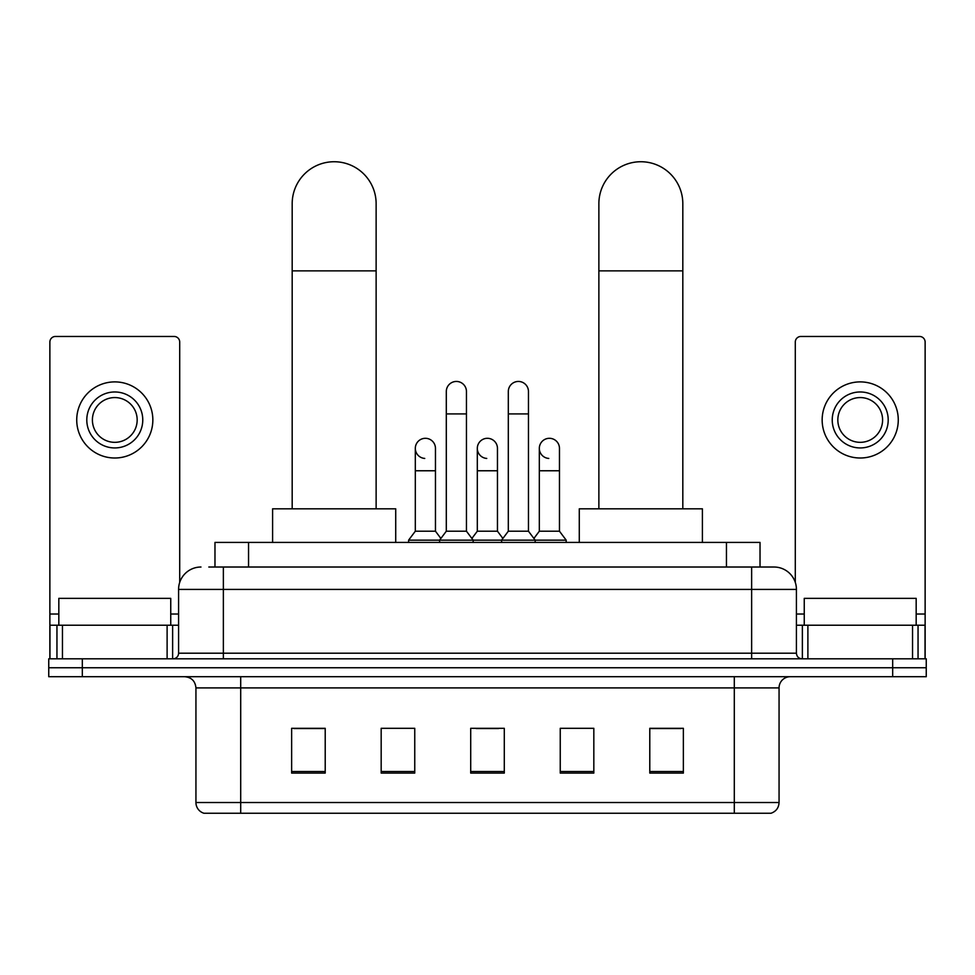 <?xml version="1.0" encoding="UTF-8"?>
<svg xmlns="http://www.w3.org/2000/svg" width="975" height="975" viewBox="0 0 975 975"><rect width="100%" height="100%" fill="white"/><g stroke="black" fill="none" stroke-linecap="round" stroke-linejoin="round"><path stroke-width="1.46" d="M214.975 567.023L214.975 542.405L760.025 542.405L760.025 567.023M209.32 567.023L766.192 567.023M208.808 567.023L223.36 567.023L223.36 589.412L178.583 589.412L178.583 653.201A5.594 5.594 0 0 1 172.989 658.807M200.972 567.023A22.388 22.388 0 0 0 178.583 589.412M774.028 567.023A22.388 22.388 0 0 1 796.417 589.412L751.64 589.412L751.64 567.023L773.687 567.023M796.417 589.412L796.417 653.201C796.746 656.602 798.61 658.466 802.011 658.807M82.327 658.807L48.75 658.807L48.75 667.753L82.327 667.753L48.75 667.753L48.75 676.711L82.327 676.711L82.327 667.753L892.673 667.753L82.327 667.753L82.327 658.807L892.673 658.807L892.673 667.753L926.25 667.753L892.673 667.753L892.673 676.711L82.327 676.711M892.673 676.711L926.25 676.711L926.25 658.807L892.673 658.807M779.062 802.51C778.757 807.885 776.076 811.456 771.006 813.26L734.297 813.26L734.297 802.51L779.062 802.51L779.062 687.899A11.188 11.188 0 0 1 790.262 676.711M734.297 813.26L203.994 813.26A11.188 11.188 0 0 1 195.938 802.51L195.938 687.899C195.268 681.111 191.539 677.369 184.738 676.711M683.365 773.078L683.365 728.313L649.789 728.313L649.789 773.078L683.365 773.078M593.824 773.078L593.824 728.313L560.247 728.313L560.247 773.078L593.824 773.078M325.211 773.078L325.211 728.313L291.635 728.313L291.635 773.078L325.211 773.078M414.753 773.078L414.753 728.313L381.176 728.313L381.176 773.078L414.753 773.078M504.294 773.078L504.294 728.313L470.706 728.313L470.706 773.078L504.294 773.078M195.938 802.51L240.703 802.51L240.703 813.26L225.566 813.26M714.163 813.26L260.837 813.26M649.789 728.532L681.135 728.532M293.865 728.532L325.211 728.532M476.19 728.532L498.578 728.532M170.747 625.231L170.747 598.357L58.829 598.357L58.829 625.231M167.115 658.807L167.115 625.231L62.461 625.231L62.461 658.807M179.705 582.416L179.705 342.054A5.594 5.594 0 0 0 174.111 336.46L55.465 336.46A5.594 5.594 0 0 0 49.871 342.054L49.871 625.231L62.461 625.231M167.115 625.231L178.583 625.231M49.871 658.807L49.871 625.231M114.782 391.974A27.983 27.983 0 0 0 86.799 419.957A27.983 27.983 0 0 0 114.782 447.939A27.983 27.983 0 0 0 142.764 419.957A27.983 27.983 0 0 0 114.782 391.974M114.782 397.568A22.388 22.388 0 0 0 92.406 419.957A22.388 22.388 0 0 0 114.782 442.333A22.388 22.388 0 0 0 137.17 419.957A22.388 22.388 0 0 0 114.782 397.568M114.782 458.006A38.049 38.049 0 0 0 152.843 419.957A38.049 38.049 0 0 0 114.782 381.895A38.049 38.049 0 0 0 76.733 419.957A38.049 38.049 0 0 0 114.782 458.006M292.183 508.816L292.183 203.714A41.974 41.974 0 0 1 334.157 161.74A41.974 41.974 0 0 1 376.131 203.714A41.974 41.974 0 0 0 334.157 161.74M376.131 508.816L376.131 203.714M395.716 542.405L395.716 508.816L272.598 508.816L272.598 542.405M598.869 508.816L598.869 203.714A41.974 41.974 0 0 1 640.843 161.74A41.974 41.974 0 0 1 682.817 203.714A41.974 41.974 0 0 0 640.843 161.74M682.817 508.816L682.817 203.714M702.402 542.405L702.402 508.816L579.284 508.816L579.284 542.405M446.306 413.912L466.452 413.912L466.452 531.204L446.306 531.204L446.306 391.523A10.079 10.079 0 0 1 457.019 381.469A10.079 10.079 0 0 1 466.452 391.523A10.079 10.079 0 0 0 457.019 381.469M446.306 531.204L439.591 540.162L439.591 542.405M466.452 531.204L473.168 540.162L408.598 540.162L408.598 542.405M508.316 531.204L508.316 413.912L528.462 413.912L528.462 531.204L508.316 531.204L501.601 540.162L473.168 540.162L473.168 542.405M508.316 413.912L508.316 391.523A10.079 10.079 0 0 1 519.029 381.469A10.079 10.079 0 0 1 528.462 391.523A10.079 10.079 0 0 0 519.029 381.469M528.462 531.204L535.178 540.162L501.601 540.162L501.601 542.405M559.467 531.204L559.467 470.767L539.321 470.767L539.321 531.204L559.467 531.204L566.183 540.162L535.178 540.162L535.178 542.405M424.747 458.433A10.079 10.079 0 0 1 415.313 448.378A10.079 10.079 0 0 1 426.014 438.323A10.079 10.079 0 0 1 435.459 448.378L435.459 470.767L415.313 470.767L415.313 448.378M435.459 470.767L435.459 531.204L415.313 531.204L415.313 470.767M415.313 531.204L408.598 540.162M435.459 531.204L440.883 538.444M486.757 458.433A10.079 10.079 0 0 1 477.311 448.378A10.079 10.079 0 0 1 488.024 438.323A10.079 10.079 0 0 1 497.457 448.378L497.457 470.767L477.311 470.767L477.311 448.378M497.457 470.767L497.457 531.204L477.311 531.204L477.311 470.767M477.311 531.204L471.888 538.444M497.457 531.204L502.893 538.444M548.767 458.433A10.079 10.079 0 0 1 539.321 448.378A10.079 10.079 0 0 1 550.022 438.323A10.079 10.079 0 0 1 559.467 448.378L559.467 470.767M539.321 531.204L533.898 538.444M566.183 540.162L566.183 542.405M912.539 658.807L912.539 625.231L807.885 625.231L807.885 658.807M925.129 658.807L925.129 625.231L925.129 658.807M912.539 625.231L925.129 625.231L925.129 342.054A5.594 5.594 0 0 0 919.535 336.46L800.889 336.46A5.594 5.594 0 0 0 795.295 342.054L795.295 582.416M796.417 625.231L807.885 625.231M860.218 391.974A27.983 27.983 0 0 0 832.236 419.957A27.983 27.983 0 0 0 860.218 447.939A27.983 27.983 0 0 0 888.201 419.957A27.983 27.983 0 0 0 860.218 391.974M860.218 397.568A22.388 22.388 0 0 0 837.83 419.957A22.388 22.388 0 0 0 860.218 442.333A22.388 22.388 0 0 0 882.594 419.957A22.388 22.388 0 0 0 860.218 397.568M860.218 458.006A38.049 38.049 0 0 0 898.267 419.957A38.049 38.049 0 0 0 860.218 381.895A38.049 38.049 0 0 0 822.157 419.957A38.049 38.049 0 0 0 860.218 458.006M916.171 625.231L916.171 598.357L804.253 598.357L804.253 625.231M248.552 567.023L248.552 542.405M726.448 567.023L726.448 542.405M223.36 658.807L223.36 653.201L796.417 653.201M178.583 653.201L223.36 653.201L223.36 589.412L751.64 589.412L751.64 658.807M734.297 676.711L734.297 687.899L195.938 687.899M779.062 687.899L734.297 687.899L734.297 802.51L240.703 802.51L240.703 676.711M504.294 771.517L470.706 771.517M414.753 771.517L381.176 771.517M325.211 771.517L291.635 771.517M593.824 771.517L560.247 771.517M683.365 771.517L649.789 771.517M178.583 614.031L170.747 614.031M58.829 614.031L49.871 614.031M172.624 625.231L172.624 658.807M49.957 625.231L49.957 658.807M56.952 658.807L56.952 625.231M292.183 270.867L376.131 270.867M598.869 270.867L682.817 270.867M925.129 614.031L916.171 614.031M804.253 614.031L796.417 614.031M925.043 658.807L925.043 625.231M918.048 625.231L918.048 658.807M802.376 658.807L802.376 625.231M466.452 413.912L466.452 391.523M528.462 413.912L528.462 391.523M539.321 470.767L539.321 448.378"/></g></svg>
